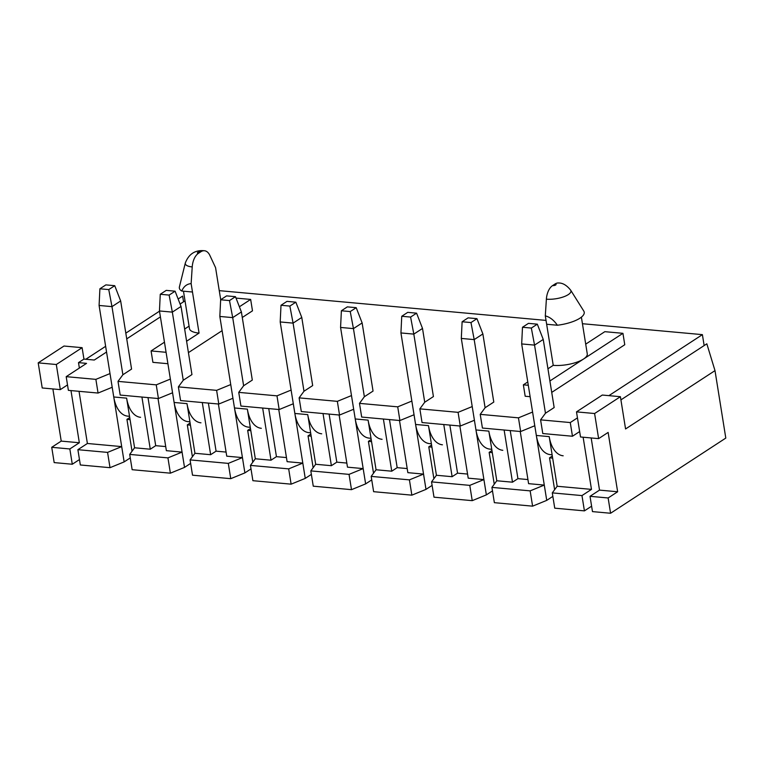 <?xml version="1.0" encoding="UTF-8"?>
<svg xmlns="http://www.w3.org/2000/svg" width="764" height="764" viewBox="0 0 764 764"><rect width="100%" height="100%" fill="white"/><g stroke="black" fill="none" stroke-linecap="round" stroke-linejoin="round"><path stroke-width="1.15" d="M546.384 299.173A15.948 5.377 -9.1 0 0 563.937 296.709A15.948 5.377 -9.1 0 0 570.67 290.177L583.772 311.053A25.67 8.652 170.9 0 1 557.367 325.235L546.652 324.261L545.305 315.847L546.384 299.173A14.678 8.337 -84.8 0 1 552.553 285.621A2.292 0.774 -9.1 0 0 555.705 284.962A2.292 0.774 -9.1 0 0 555.094 283.96L552.553 285.621M555.094 283.96A14.678 8.337 -84.8 0 1 558.608 282.995C562.734 282.89 566.754 285.278 570.67 290.177M581.385 317.146L587.268 353.866A22.099 7.449 170.9 0 1 583.562 359.013L622.937 333.324L604.83 331.671L585.711 344.144M530.13 396.688L525.183 396.239L523.359 384.827L528.296 385.276M549.899 380.978L583.562 359.013A22.099 7.449 170.9 0 1 553.231 365.335L547.95 368.783M527.771 381.952L523.359 384.827M553.231 365.335L546.652 324.261M557.367 325.235C553.919 320.202 549.899 317.07 545.305 315.847M204.446 250.745C195.24 249.828 188.87 253.887 185.337 262.921L179.416 286.844A25.67 8.652 -9.1 0 0 181.765 291.036L192.48 292.01L191.134 283.597L192.222 266.923A14.678 8.337 -84.8 0 1 198.392 253.371L200.922 251.719A14.678 8.337 -84.8 0 1 204.446 250.745A14.678 8.337 -84.8 0 1 209.861 255.415L215.572 267.658L220.71 299.727M192.48 292.01L199.06 333.094L186.597 341.221M236.019 298.094L250.659 299.421L252.483 310.833L242.283 317.49M222.104 330.659L188.422 352.634M250.659 299.421L239.39 306.775M181.765 291.036C183.704 286.471 186.827 283.988 191.134 283.597M518.46 417.841L480.222 414.355L482.418 428.05L520.647 431.526L518.46 417.841L532.584 412.054L544.283 485.083L528.592 483.66L520.236 431.488M416.581 313.173L407.728 312.361L401.749 316.267L410.602 317.07L416.581 313.173L422.511 328.444L433.417 396.564L424.727 402.236L419.856 408.855L458.085 412.34L472.219 406.563L483.918 479.591L468.217 478.159L459.861 425.997M356.205 307.672L347.353 306.87L341.384 310.767L350.237 311.569L356.205 307.672L362.136 322.943L373.052 391.072L364.361 396.736L359.481 403.363L397.719 406.84L411.853 401.062L423.542 474.091L407.852 472.658L399.496 420.496M295.84 302.181L286.987 301.369L281.009 305.266L289.862 306.077L295.84 302.181L301.77 317.452L312.677 385.572L303.986 391.244L299.116 397.863L337.344 401.348L351.478 395.571L363.177 468.599L347.486 467.167L339.13 415.005M235.474 296.68L226.612 295.878L220.643 299.774L229.496 300.577L235.474 296.68L241.395 311.951L252.311 380.08L243.62 385.744L238.74 392.371L276.979 395.847L291.113 390.07L302.811 463.099L287.111 461.666L278.755 409.504M175.099 291.189L166.246 290.377L160.268 294.274L169.13 295.085L175.099 291.189L181.03 306.459L191.945 374.58L183.255 380.252L178.375 386.87L216.613 390.356L230.738 384.569L242.436 457.598L226.746 456.175L218.389 404.013M552.659 458.133L549.526 457.846L554.626 489.705M504.135 430.027L512.491 482.189L496.791 480.766L491.921 487.384L530.149 490.87L532.604 506.16L494.365 502.674L491.921 487.384M502.808 450.302A30.197 17.152 -84.8 0 1 488.845 431.125L496.791 480.766M563.173 455.793A30.197 17.152 -84.8 0 1 549.211 436.626L557.166 486.257L591.479 489.38L581.967 495.588L552.286 492.885L554.74 508.175L584.422 510.877L581.967 495.588M583.123 437.218L591.479 489.38M570.269 422.559L540.587 419.856L542.784 433.541L572.465 436.244L570.269 422.559L577.45 417.87M552.849 496.39L546.737 500.372L532.604 506.16M492.484 490.889L486.362 494.881L472.228 500.659L434 497.183L431.545 481.883L469.784 485.369L472.228 500.659M432.109 485.388L425.997 489.38L411.863 495.158L373.625 491.682L371.18 476.392L409.418 479.868L411.863 495.158M371.743 479.897L365.631 483.889L351.497 489.667L313.259 486.181L310.814 470.891L349.043 474.377L351.497 489.667M311.368 474.396L305.256 478.388L291.122 484.166L252.894 480.69L250.439 465.4L288.677 468.876L291.122 484.166M251.003 468.905L244.891 472.897L230.757 478.675L192.518 475.189L190.074 459.899L228.302 463.385L230.757 478.675M190.637 463.404L184.516 467.396L170.382 473.174L132.153 469.698L129.699 454.408L167.937 457.884L170.382 473.174M130.262 457.913L124.15 461.895L110.016 467.683L80.335 464.98L77.89 449.69L107.571 452.393L110.016 467.683M72.284 464.245L54.177 462.592L51.723 447.303L69.839 448.955L72.284 464.245L79.466 459.556M620.406 396.697L625.573 428.967L714.999 370.626L725.8 438.078L610.579 513.255L592.472 511.603L590.018 496.314L608.134 497.966L617.637 491.768L608.134 432.424L598.623 438.632L594.602 413.525L620.406 396.697L602.29 395.045L576.495 411.872L580.516 436.979L598.623 438.632M591.603 506.188L584.422 510.877M551.732 392.39L624.761 344.736L622.937 333.324M167.908 363.712L152.905 362.346L151.081 350.934L164.461 342.196M537.321 324.165L528.459 323.363L522.49 327.259L531.343 328.062L537.321 324.165L543.242 339.436L554.158 407.556L545.467 413.228L540.587 419.856M608.898 395.647L702.393 334.642L704.15 345.567M219.258 290.645L546.031 320.402M582.435 323.716L702.393 334.642M107.571 452.393L121.696 446.606L110.006 373.577L95.872 379.364L66.191 376.662L86.552 363.368L78.501 362.633L83.935 359.09L94.287 360.035L106.549 352.032M126.728 338.863L160.411 316.888M180.094 304.043L185.012 300.835M114.734 285.688L105.881 284.886L99.903 288.782L108.755 289.585L114.734 285.688L120.664 300.959L131.57 369.079L122.88 374.752L118.009 381.379L120.196 395.064L158.434 398.55L156.238 384.855L118.009 381.379M156.238 384.855L170.372 379.078L184.516 467.396M476.946 318.664L468.093 317.862L462.115 321.759L470.977 322.57L476.946 318.664L482.877 333.944L493.792 402.065L485.102 407.737L480.222 414.355M530.149 490.87L544.283 485.083L546.737 500.372M510.228 430.581L517.925 478.646L527.934 479.563M517.925 478.646L512.491 482.189M557.166 486.257L552.286 492.885M534.781 425.749L520.647 431.526M572.465 436.244L579.647 431.564M492.293 452.641L489.151 452.355L494.251 484.214M443.769 424.526L452.126 476.698L436.425 475.265L431.545 481.883M442.442 444.801A30.197 17.152 -84.8 0 1 428.48 425.624L436.425 475.265M419.856 408.855L422.043 422.549L460.281 426.035L458.085 412.34M469.784 485.369L483.918 479.591L486.362 494.881M449.853 425.08L457.55 473.155L467.568 474.062M457.55 473.155L452.126 476.698M474.415 420.257L460.281 426.035M431.918 447.141L428.785 446.854L433.885 478.713M383.394 419.035L391.751 471.197L376.06 469.764L371.18 476.392M382.067 439.31A30.197 17.152 -84.8 0 1 368.105 420.133L376.06 469.764M359.481 403.363L361.678 417.058L399.906 420.534L397.719 406.84M409.418 479.868L423.542 474.091L425.997 489.38M389.487 419.589L397.184 467.654L407.193 468.561M397.184 467.654L391.751 471.197M414.04 414.757L399.906 420.534M371.552 441.649L368.41 441.363L373.52 473.222M323.029 413.534L331.385 465.696L315.685 464.273L310.814 470.891M321.701 433.809A30.197 17.152 -84.8 0 1 307.739 414.632L315.685 464.273M299.116 397.863L301.303 411.557L339.541 415.043L337.344 401.348M349.043 474.377L363.177 468.599L365.631 483.889M329.112 414.088L336.819 462.153L346.827 463.07M336.819 462.153L331.385 465.696M353.675 409.256L339.541 415.043M311.187 436.148L308.045 435.862L313.144 467.721M262.654 408.043L271.01 460.205L255.319 458.772L250.439 465.4M261.326 428.308A30.197 17.152 -84.8 0 1 247.364 409.141L255.319 458.772M238.74 392.371L240.937 406.066L279.175 409.542L276.979 395.847M288.677 468.876L302.811 463.099L305.256 478.388M268.747 408.597L276.444 456.662L286.452 457.569M276.444 456.662L271.01 460.205M293.3 403.764L279.175 409.542M250.812 430.648L247.67 430.361L252.779 462.22M202.288 402.542L210.644 454.704L194.944 453.281L190.074 459.899M200.961 422.817A30.197 17.152 -84.8 0 1 186.999 403.64L194.944 453.281M178.375 386.87L180.571 400.565L218.8 404.041L216.613 390.356M228.302 463.385L242.436 457.598L244.891 472.897M208.381 403.096L216.078 451.161L226.087 452.078M216.078 451.161L210.644 454.704M232.934 398.264L218.8 404.041M190.446 425.156L187.304 424.87L192.404 456.729M158.014 398.512L166.371 450.674L182.071 452.107L167.937 457.884M148.006 397.605L155.703 445.67L165.721 446.577M155.703 445.67L150.279 449.213L134.579 447.78L129.699 454.408M172.568 392.772L158.434 398.55M78.501 362.633L79.37 368.057M130.071 419.656L126.939 419.369L132.038 451.228M66.191 376.662L68.378 390.347L98.059 393.049L95.872 379.364M79.036 391.321L87.392 443.483L121.696 446.606L124.15 461.895M87.392 443.483L77.89 449.69M112.193 387.272L98.059 393.049M141.923 397.041L150.279 449.213M140.595 417.316A30.197 17.152 -84.8 0 1 126.623 398.149L134.579 447.78M610.579 513.255L608.134 497.966M594.602 413.525L576.495 411.872M42.221 387.969L38.2 362.862L63.995 346.035L82.111 347.677L56.307 364.514L60.327 389.621L42.221 387.969M56.307 364.514L38.2 362.862M51.723 447.303L61.225 441.105L52.878 388.943M83.935 359.09L82.111 347.677M67.509 384.932L60.327 389.621M69.839 448.955L79.341 442.748L70.985 390.585M590.018 496.314L599.52 490.116L591.174 437.953M183.541 301.799L182.625 296.079L178.136 299.011M159.495 311.177L125.812 333.152M105.633 346.312L85.797 359.261M620.912 399.878L706.834 343.81L714.999 370.626M184.649 329.036L189.071 326.142M166.084 352.299L151.081 350.934M183.475 291.189L189.462 328.615A22.099 7.449 -9.1 0 0 199.06 333.094M599.52 490.116L617.637 491.768M61.225 441.105L79.341 442.748M126.939 419.369L129.737 417.545M187.304 424.87L190.102 423.046M247.67 430.361L250.477 428.537M308.045 435.862L310.843 434.038M368.41 441.363L371.218 439.529M428.785 446.854L431.584 445.03M489.151 452.355L491.949 450.521M549.526 457.846L552.324 456.022M189.911 421.804L188.078 421.642A30.197 17.152 -84.8 0 1 174.116 402.466L159.456 310.958L172.339 312.123L169.13 295.085M183.255 380.252L172.339 312.123L181.03 306.459M160.268 294.274L159.456 310.958M129.536 416.313L127.712 416.141A30.197 17.152 -84.8 0 1 113.75 396.974L99.091 305.457L111.974 306.631L108.755 289.585M122.88 374.752L111.974 306.631L120.664 300.959M99.903 288.782L99.091 305.457M250.277 427.305L248.453 427.143A30.197 17.152 -84.8 0 1 234.491 407.966L219.831 316.449L232.705 317.623L229.496 300.577M243.62 385.744L232.705 317.623L241.395 311.951M220.643 299.774L219.831 316.449M310.642 432.806L308.818 432.634A30.197 17.152 -84.8 0 1 294.856 413.458L280.197 321.95L293.08 323.124L289.862 306.077M303.986 391.244L293.08 323.124L301.77 317.452M281.009 305.266L280.197 321.95M371.017 438.297L369.193 438.135A30.197 17.152 -84.8 0 1 355.231 418.958L340.572 327.441L353.445 328.615L350.237 311.569M364.361 396.736L353.445 328.615L362.136 322.943M341.384 310.767L340.572 327.441M431.383 443.798L429.559 443.626A30.197 17.152 -84.8 0 1 415.597 424.459L400.938 332.942L413.821 334.116L410.602 317.07M424.727 402.236L413.821 334.116L422.511 328.444M401.749 316.267L400.938 332.942M491.758 449.289L489.925 449.127A30.197 17.152 -84.8 0 1 475.962 429.951L461.313 338.433L474.186 339.608L470.977 322.57M485.102 407.737L474.186 339.608L482.877 333.944M462.115 321.759L461.313 338.433M552.124 454.79L550.3 454.618A30.197 17.152 -84.8 0 1 536.338 435.451L521.678 343.934L534.552 345.108L531.343 328.062M545.467 413.228L534.552 345.108L543.242 339.436M522.49 327.259L521.678 343.934M185.337 262.921A15.948 5.377 -9.1 0 0 192.222 266.923M200.922 251.719A2.292 0.774 -9.1 0 0 197.78 252.378A2.292 0.774 -9.1 0 0 198.392 253.371M186.999 403.64L174.116 402.466M126.623 398.149L113.75 396.974M247.364 409.141L234.491 407.966M307.739 414.632L294.856 413.458M368.105 420.133L355.231 418.958M428.48 425.624L415.597 424.459M488.845 431.125L475.962 429.951M549.211 436.626L536.338 435.451"/></g></svg>
